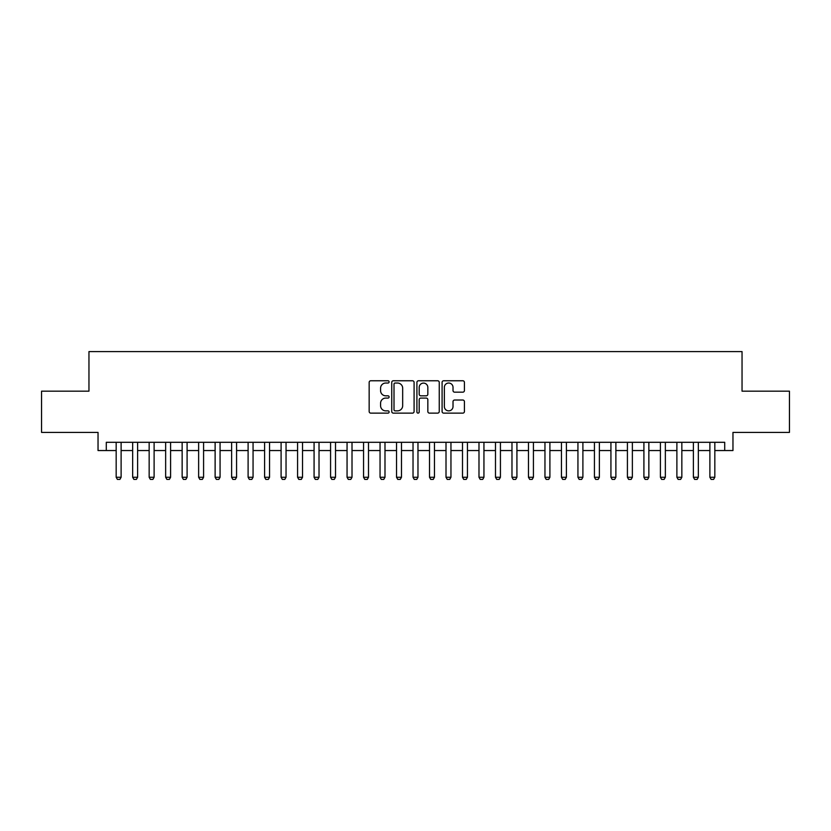 <?xml version="1.0" encoding="UTF-8"?>
<svg xmlns="http://www.w3.org/2000/svg" width="831" height="831" viewBox="0 0 831 831"><rect width="100%" height="100%" fill="white"/><g stroke="black" fill="none" stroke-linecap="round" stroke-linejoin="round"><path stroke-width="1.25" d="M389.116 381.896A1.132 1.132 0 0 0 387.984 380.764L370.782 380.764A1.62 1.62 0 0 0 369.161 382.374L369.161 411.511A1.62 1.62 0 0 0 370.782 413.132L387.984 413.132A1.132 1.132 0 0 0 389.116 411.999A1.132 1.132 0 0 0 387.984 410.867L385.75 410.867A5.183 5.183 0 0 1 380.577 405.684L380.577 403.264A5.183 5.183 0 0 1 385.75 398.08L387.984 398.08A1.132 1.132 0 0 0 389.116 396.948A1.132 1.132 0 0 0 387.984 395.816L385.75 395.816A5.183 5.183 0 0 1 380.577 390.632L380.577 388.202A5.183 5.183 0 0 1 385.75 383.029L387.984 383.029A1.132 1.132 0 0 0 389.116 381.896M462.805 392.17A1.62 1.62 0 0 0 464.425 390.549L464.425 382.374A1.62 1.62 0 0 0 462.805 380.764L443.702 380.764A1.62 1.62 0 0 0 442.092 382.374L442.092 411.511A1.62 1.62 0 0 0 443.702 413.132L462.805 413.132A1.62 1.62 0 0 0 464.425 411.511L464.425 401.643A1.62 1.62 0 0 0 462.805 400.023L454.63 400.023A1.62 1.62 0 0 0 453.02 401.643L453.02 406.536A4.332 4.332 0 0 1 448.688 410.867A4.332 4.332 0 0 1 444.356 406.536L444.356 387.36A4.332 4.332 0 0 1 448.688 383.029A4.332 4.332 0 0 1 453.02 387.36L453.02 390.549A1.62 1.62 0 0 0 454.63 392.17L462.805 392.17M106.285 450.547L106.285 442.3L724.715 442.3L724.715 450.547L732.963 450.547L732.963 432.4L789.45 432.4L789.45 391.172L742.041 391.172L742.041 351.596L88.959 351.596L88.959 391.172L41.55 391.172L41.55 432.4L98.037 432.4L98.037 450.547L116.174 450.547M414.087 382.374A1.62 1.62 0 0 0 412.467 380.764L393.364 380.764A1.62 1.62 0 0 0 391.744 382.374L391.744 411.511A1.62 1.62 0 0 0 393.364 413.132L412.467 413.132A1.62 1.62 0 0 0 414.087 411.511L414.087 382.374M418.533 380.764L437.636 380.764A1.62 1.62 0 0 1 439.256 382.374L439.256 411.511A1.62 1.62 0 0 1 437.636 413.132L429.461 413.132A1.62 1.62 0 0 1 427.84 411.511L427.84 399.701A1.62 1.62 0 0 0 426.22 398.08L420.798 398.08A1.62 1.62 0 0 0 419.188 399.701L419.188 411.999A1.132 1.132 0 0 1 418.045 413.132A1.132 1.132 0 0 1 416.913 411.999L416.913 382.374A1.62 1.62 0 0 1 418.533 380.764M121.118 450.547L132.669 450.547M137.614 450.547L149.154 450.547M154.109 450.547L165.649 450.547M170.594 450.547L182.145 450.547M187.089 450.547L198.63 450.547M203.585 450.547L215.125 450.547M220.07 450.547L231.62 450.547M236.565 450.547L248.105 450.547M253.06 450.547L264.601 450.547M269.545 450.547L281.096 450.547M286.041 450.547L297.581 450.547M302.536 450.547L314.076 450.547M319.021 450.547L330.572 450.547M335.516 450.547L347.057 450.547M352.012 450.547L363.552 450.547M368.497 450.547L380.047 450.547M384.992 450.547L396.532 450.547M401.477 450.547L413.028 450.547M417.972 450.547L429.523 450.547M434.468 450.547L446.008 450.547M450.953 450.547L462.503 450.547M467.448 450.547L478.988 450.547M483.943 450.547L495.484 450.547M500.428 450.547L511.979 450.547M516.924 450.547L528.464 450.547M533.419 450.547L544.959 450.547M549.904 450.547L561.455 450.547M566.399 450.547L577.94 450.547M582.895 450.547L594.435 450.547M599.38 450.547L610.93 450.547M615.875 450.547L627.415 450.547M632.37 450.547L643.911 450.547M648.855 450.547L660.406 450.547M665.351 450.547L676.891 450.547M681.846 450.547L693.386 450.547M698.331 450.547L709.882 450.547M714.826 450.547L724.715 450.547M395.14 383.029A1.132 1.132 0 0 0 394.008 384.161L394.008 409.735A1.132 1.132 0 0 0 395.14 410.867L397.488 410.867A5.183 5.183 0 0 0 402.671 405.684L402.671 388.202A5.183 5.183 0 0 0 397.488 383.029L395.14 383.029M427.84 387.433A4.332 4.332 0 0 0 423.509 383.101A4.332 4.332 0 0 0 419.188 387.433L419.188 394.195A1.62 1.62 0 0 0 420.798 395.816L426.22 395.816A1.62 1.62 0 0 0 427.84 394.195L427.84 387.433M121.118 442.3L121.118 477.264L119.882 479.404L117.41 479.404L116.174 477.264L116.174 442.3M116.174 477.264L121.118 477.264M137.614 442.3L137.614 477.264L136.377 479.404L133.905 479.404L132.669 477.264L132.669 442.3M132.669 477.264L137.614 477.264M154.109 442.3L154.109 477.264L152.873 479.404L150.401 479.404L149.154 477.264L149.154 442.3M149.154 477.264L154.109 477.264M170.594 442.3L170.594 477.264L169.358 479.404L166.886 479.404L165.649 477.264L165.649 442.3M165.649 477.264L170.594 477.264M187.089 442.3L187.089 477.264L185.853 479.404L183.381 479.404L182.145 477.264L182.145 442.3M182.145 477.264L187.089 477.264M203.585 442.3L203.585 477.264L202.349 479.404L199.866 479.404L198.63 477.264L198.63 442.3M198.63 477.264L203.585 477.264M220.07 442.3L220.07 477.264L218.833 479.404L216.361 479.404L215.125 477.264L215.125 442.3M215.125 477.264L220.07 477.264M236.565 442.3L236.565 477.264L235.329 479.404L232.857 479.404L231.62 477.264L231.62 442.3M231.62 477.264L236.565 477.264M253.06 442.3L253.06 477.264L251.824 479.404L249.342 479.404L248.105 477.264L248.105 442.3M248.105 477.264L253.06 477.264M269.545 442.3L269.545 477.264L268.309 479.404L265.837 479.404L264.601 477.264L264.601 442.3M264.601 477.264L269.545 477.264M286.041 442.3L286.041 477.264L284.804 479.404L282.332 479.404L281.096 477.264L281.096 442.3M281.096 477.264L286.041 477.264M302.536 442.3L302.536 477.264L301.3 479.404L298.817 479.404L297.581 477.264L297.581 442.3M297.581 477.264L302.536 477.264M319.021 442.3L319.021 477.264L317.785 479.404L315.313 479.404L314.076 477.264L314.076 442.3M314.076 477.264L319.021 477.264M335.516 442.3L335.516 477.264L334.28 479.404L331.808 479.404L330.572 477.264L330.572 442.3M330.572 477.264L335.516 477.264M352.012 442.3L352.012 477.264L350.765 479.404L348.293 479.404L347.057 477.264L347.057 442.3M347.057 477.264L352.012 477.264M368.497 442.3L368.497 477.264L367.26 479.404L364.788 479.404L363.552 477.264L363.552 442.3M363.552 477.264L368.497 477.264M384.992 442.3L384.992 477.264L383.756 479.404L381.284 479.404L380.047 477.264L380.047 442.3M380.047 477.264L384.992 477.264M401.477 442.3L401.477 477.264L400.241 479.404L397.769 479.404L396.532 477.264L396.532 442.3M396.532 477.264L401.477 477.264M417.972 442.3L417.972 477.264L416.736 479.404L414.264 479.404L413.028 477.264L413.028 442.3M413.028 477.264L417.972 477.264M434.468 442.3L434.468 477.264L433.231 479.404L430.759 479.404L429.523 477.264L429.523 442.3M429.523 477.264L434.468 477.264M450.953 442.3L450.953 477.264L449.716 479.404L447.244 479.404L446.008 477.264L446.008 442.3M446.008 477.264L450.953 477.264M467.448 442.3L467.448 477.264L466.212 479.404L463.74 479.404L462.503 477.264L462.503 442.3M462.503 477.264L467.448 477.264M483.943 442.3L483.943 477.264L482.707 479.404L480.235 479.404L478.988 477.264L478.988 442.3M478.988 477.264L483.943 477.264M500.428 442.3L500.428 477.264L499.192 479.404L496.72 479.404L495.484 477.264L495.484 442.3M495.484 477.264L500.428 477.264M516.924 442.3L516.924 477.264L515.687 479.404L513.215 479.404L511.979 477.264L511.979 442.3M511.979 477.264L516.924 477.264M533.419 442.3L533.419 477.264L532.183 479.404L529.7 479.404L528.464 477.264L528.464 442.3M528.464 477.264L533.419 477.264M549.904 442.3L549.904 477.264L548.668 479.404L546.196 479.404L544.959 477.264L544.959 442.3M544.959 477.264L549.904 477.264M566.399 442.3L566.399 477.264L565.163 479.404L562.691 479.404L561.455 477.264L561.455 442.3M561.455 477.264L566.399 477.264M582.895 442.3L582.895 477.264L581.658 479.404L579.176 479.404L577.94 477.264L577.94 442.3M577.94 477.264L582.895 477.264M599.38 442.3L599.38 477.264L598.143 479.404L595.671 479.404L594.435 477.264L594.435 442.3M594.435 477.264L599.38 477.264M615.875 442.3L615.875 477.264L614.639 479.404L612.167 479.404L610.93 477.264L610.93 442.3M610.93 477.264L615.875 477.264M632.37 442.3L632.37 477.264L631.134 479.404L628.652 479.404L627.415 477.264L627.415 442.3M627.415 477.264L632.37 477.264M648.855 442.3L648.855 477.264L647.619 479.404L645.147 479.404L643.911 477.264L643.911 442.3M643.911 477.264L648.855 477.264M665.351 442.3L665.351 477.264L664.114 479.404L661.642 479.404L660.406 477.264L660.406 442.3M660.406 477.264L665.351 477.264M681.846 442.3L681.846 477.264L680.599 479.404L678.127 479.404L676.891 477.264L676.891 442.3M676.891 477.264L681.846 477.264M698.331 442.3L698.331 477.264L697.095 479.404L694.623 479.404L693.386 477.264L693.386 442.3M693.386 477.264L698.331 477.264M714.826 442.3L714.826 477.264L713.59 479.404L711.118 479.404L709.882 477.264L709.882 442.3M709.882 477.264L714.826 477.264"/></g></svg>
